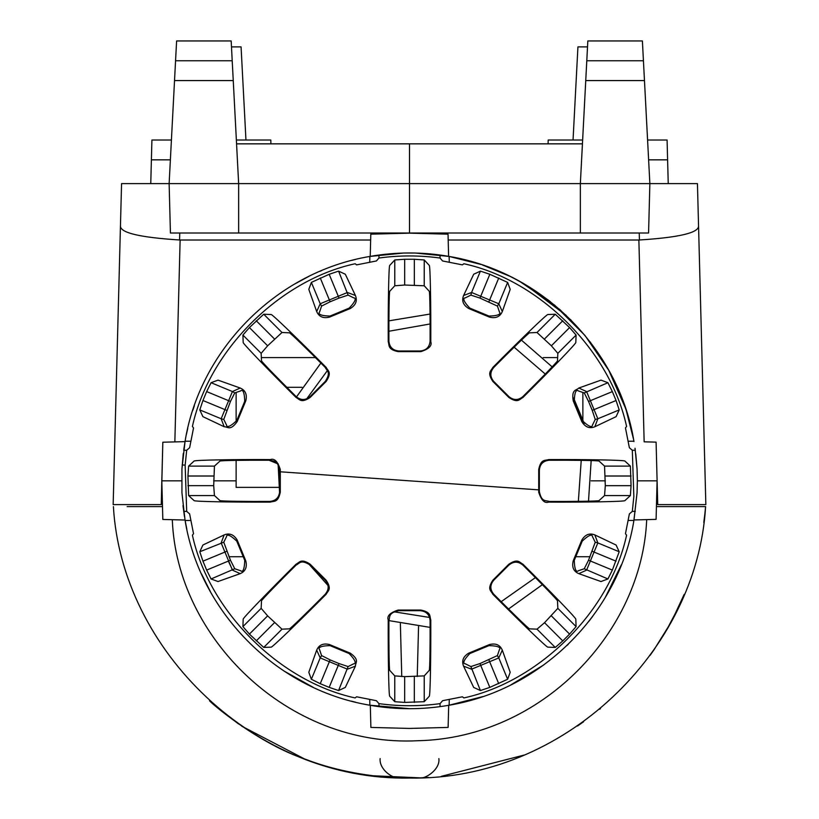 <?xml version="1.0" encoding="UTF-8"?>
<svg xmlns="http://www.w3.org/2000/svg" width="819" height="819" viewBox="0 0 819 819"><rect width="100%" height="100%" fill="white"/><g stroke="black" fill="none" stroke-linecap="round" stroke-linejoin="round"><path stroke-width="1.23" d="M155.047 504.606L113.155 504.606L121.56 183.61L169.134 183.61L170.424 233.005L238.646 233.005L238.646 183.61L169.134 183.61L174.529 80.579L233.251 80.579L232.207 60.76L175.563 60.76L174.529 80.579M113.155 504.606L161.271 504.606L162.827 442.219L161.998 473.966M162.08 470.925L161.814 480.835L181.634 480.835L161.814 480.835L161.271 504.606M238.646 233.005L648.576 233.005L649.866 183.61L697.44 183.61L705.845 504.606L663.933 504.606M657.729 504.606L657.104 480.835L657.729 504.606L705.845 504.606M231.48 46.898L241.073 46.898L245.956 140.018L270.802 140.018L270.894 143.847M150.768 183.61L151.914 140.018L171.417 140.018M170.372 159.838L151.392 159.838M236.363 140.018L245.956 140.018M548.106 143.847L548.198 140.018L573.044 140.018L577.927 46.898L587.52 46.898M647.583 140.018L667.086 140.018L668.232 183.61M667.608 159.838L648.628 159.838M573.044 140.018L582.637 140.018M409.5 233.005L409.5 183.61L238.646 183.61L233.251 80.579M580.354 233.005L580.354 183.61L409.5 183.61L409.5 143.847L236.558 143.847L238.646 183.61M643.437 60.76L586.793 60.76L587.827 40.95L642.393 40.95L649.866 183.61L580.354 183.61L582.442 143.847L409.5 143.847M175.563 60.76L176.607 40.95L231.173 40.95L232.207 60.76M644.471 80.579L585.749 80.579L580.354 183.61M586.793 60.76L585.749 80.579M369.727 262.07L369.871 256.439L403.603 253.04L415.397 253.04L449.129 256.439L480.845 264.424M355.456 259.469L351.658 260.432M321.519 270.639L319.625 271.437M215.479 361.333L214.711 362.602M185.104 441.206L190.714 441.206L185.104 441.206M449.283 262.07L449.129 256.439L449.283 262.07M183.292 453.419L181.941 468.908L185.033 441.636L174.099 441.922L185.033 441.636L183.814 449.355M635.022 448.228L637.059 468.908L635.769 453.869M633.896 441.206L628.286 441.206L633.896 441.206M169.134 183.61L139.486 183.61M308.958 276.341L294.287 284.234M179.76 233.005L179.576 239.987L180.129 240.008L370.649 240.008L370.219 256.378C273.382 272.43 198.997 353.03 185.033 441.636L185.135 441.042M186.435 434.326L187.746 428.388M192.844 410.227L194.328 405.835M216.922 359.019L217.762 357.708M304.627 278.532L301.177 280.364M524.979 284.398L514.383 278.542M482.401 264.947L510.073 276.361L520.024 281.562M448.188 240.008L448.617 256.347C422.532 251.832 396.396 251.842 370.219 256.378L370.802 234.162L409.418 233.149L448.034 234.162L448.188 240.008L638.871 240.008L644.154 441.82L656.091 442.137L657.094 480.343M656.091 442.137L644.901 441.84M649.866 183.61L671.099 183.61M638.871 240.008L639.424 239.987L639.24 233.005M179.576 239.987C140.254 237.479 120.547 232.872 120.444 226.146M698.556 226.146C698.453 232.872 678.746 237.479 639.424 239.987M657.104 480.753L656.428 506.592L705.599 506.592L704.883 513.82M164.854 519.502L185.033 520.034L181.941 492.762L181.941 468.908M174.099 441.922L162.827 442.219L174.846 441.902L180.129 240.008M633.896 520.454L628.286 520.454L633.896 520.454L637.059 492.762L637.366 480.835L657.094 480.835L637.366 480.835L637.059 468.908M524.713 284.234L566.042 315.243M601.218 357.678L602.139 359.132M624.539 405.456L626.218 410.432M631.244 428.378L632.473 433.875M633.926 441.359L633.957 441.554C619.963 352.928 545.495 272.338 448.617 256.347M619.604 392.629L618.744 390.602M606.715 366.697L606.295 365.96M590.673 342.629L590.161 341.953M571.191 320.27L570.393 319.471M561.025 310.636L559.182 309.019M550.624 301.924L547.471 299.478M519.635 281.347L554.719 305.231L584.94 335.421L608.763 370.301L625.368 407.862M626.351 410.831L633.527 439.189M188.626 495.567L194.062 500.593C193.97 501.607 234.326 502.272 270.383 502.108L269.748 501.433C247.758 501.545 219.942 501.248 219.932 500.573L214.445 495.567L213.698 485.657L214.445 466.103L219.932 461.097C219.942 460.421 247.758 460.124 269.748 460.237L270.383 459.561C234.316 459.387 193.97 460.063 194.062 461.077L188.626 466.103L187.93 476.013L188.626 495.567L214.445 495.567M279.648 491.533L280.282 492.199L280.282 469.461L279.648 470.137L279.648 491.533C279.084 497.563 275.788 500.87 269.748 501.433M280.282 492.199C278.071 502.989 273.976 500.829 270.383 502.108M270.383 459.561C274.385 458.118 277.692 461.425 280.282 469.461M279.648 470.137C277.436 459.346 273.331 461.506 269.748 460.237M211.077 578.972L218.028 581.531L240.202 573.638C245.454 571.375 247.307 567.096 245.772 560.8L237.182 540.059C233.814 534.52 229.474 532.811 224.16 534.92L202.907 545.024L199.795 551.75L223.771 542.229L226.525 536.64C226.607 538.185 225.082 529.975 236.773 541.154L244.717 560.319C244.359 576.484 239.619 569.604 240.653 570.761L234.766 568.755L211.077 578.972L206.644 570.085L228.634 560.974L232.422 570.126L240.202 573.638M223.771 542.229L230.456 560.216L228.634 560.974L224.938 552.057L202.948 561.169L206.644 570.085M202.948 561.169L199.795 551.75M226.761 551.3L224.938 552.057L221.15 542.905L224.16 534.92M230.456 560.216L234.766 568.755M325.245 594.225C309.777 609.838 289.895 629.299 289.414 628.838L281.992 629.176L267.639 615.878L249.416 634.09L263.728 647.43L271.14 647.143C271.785 647.931 300.798 619.86 326.167 594.256L325.245 594.225C329.115 589.557 329.115 584.889 325.245 580.221L326.167 580.241L310.094 564.168L310.114 565.09L325.245 580.221M261.159 608.343L261.496 600.921C261.026 600.44 280.487 580.558 296.109 565.09L296.079 564.168C270.475 589.537 242.404 618.55 243.192 619.195L242.905 626.607L261.159 608.343L267.639 615.878M326.167 580.241C332.258 589.516 327.784 590.786 326.167 594.256M296.079 564.168C299.549 562.551 300.808 558.077 310.094 564.168M310.114 565.09C300.778 558.978 299.59 563.503 296.109 565.09M249.416 634.09L242.905 626.607M338.585 690.53L345.311 687.428L355.405 666.175L347.42 669.184L320.209 657.913L321.58 655.569L319.574 649.682C320.731 650.706 313.841 645.986 330.016 645.618L349.181 653.562C360.36 665.253 352.15 663.728 353.695 663.81L348.106 666.564L338.585 690.53L329.166 687.376L339.025 663.574L330.108 659.879L320.249 683.691L329.166 687.376M316.687 650.132L308.804 672.307L311.363 679.258L320.209 657.913L316.687 650.132C318.949 644.891 323.229 643.028 329.535 644.563L330.016 645.618M349.181 653.562L350.266 653.152L329.535 644.563M350.266 653.152C359.981 660.145 355.323 662.54 355.405 666.175M320.249 683.691L311.363 679.258M348.106 666.564L339.025 663.574M321.58 655.569L330.108 659.879M430.098 620.597C430.21 642.577 429.914 670.392 429.238 670.403L424.232 675.89L404.668 676.637L404.668 702.405L424.232 701.709L429.258 696.273C430.272 696.365 430.937 656.019 430.774 619.963L430.098 620.597C429.535 614.557 426.228 611.25 420.198 610.687L420.864 610.053L398.126 610.053L398.802 610.687L420.198 610.687M394.768 675.89L389.762 670.403C389.086 670.392 388.79 642.577 388.902 620.597L388.226 619.963C388.052 656.019 388.728 696.365 389.742 696.273L394.768 701.709L394.768 675.89L404.668 676.637M420.864 610.053C431.654 612.264 429.494 616.359 430.774 619.963M388.226 619.963C386.783 615.949 390.079 612.653 398.126 610.053M398.802 610.687C388.011 612.899 390.172 617.004 388.902 620.597L430.098 627.385L388.902 620.597M404.668 702.405L394.768 701.709M497.409 655.579L479.965 663.574L489.823 687.387L507.626 679.258L510.196 672.307L502.303 650.143C500.04 644.891 495.761 643.028 489.465 644.563L468.724 653.152C463.185 656.521 461.476 660.872 463.585 666.175L473.689 687.428L480.415 690.54L470.884 666.564L465.305 663.81C466.85 663.718 458.64 665.253 469.819 653.562L488.984 645.628C505.149 645.986 498.269 650.716 499.416 649.682L497.409 655.579L498.791 657.913L471.57 669.184L463.585 666.175M489.823 687.387L480.415 690.54M479.965 663.574L470.884 666.564M493.755 594.225L492.833 594.256C518.202 619.87 547.205 647.931 547.86 647.143L555.262 647.44L537.008 629.176L529.586 628.838C529.105 629.309 509.223 609.848 493.755 594.225C489.885 589.557 489.885 584.889 493.755 580.221L508.875 565.1C513.554 561.23 518.222 561.23 522.891 565.1C538.503 580.558 557.964 600.44 557.504 600.931L557.831 608.343L544.533 622.706L562.755 640.919L569.584 634.101L551.361 615.878M557.831 608.343L576.095 626.607L575.808 619.205C576.586 618.55 548.525 589.547 522.911 564.168L522.891 565.1M508.875 565.1L508.906 564.168L492.833 580.251L493.755 580.221M508.906 564.168C518.181 558.087 519.451 562.551 522.911 564.168M576.095 626.607L569.584 634.101M492.833 594.256C491.216 590.786 486.742 589.526 492.833 580.251M562.755 640.919L555.262 647.44M537.008 629.176L544.533 622.706M595.229 542.229L588.544 560.227L612.356 570.085L619.195 551.76L616.093 545.034L594.84 534.93C589.526 532.821 585.186 534.531 581.818 540.069L573.228 560.8C571.693 567.106 573.556 571.386 578.798 573.648L600.972 581.541L607.923 578.972L584.234 568.755L578.347 570.761C579.371 569.604 574.651 576.494 574.283 560.329L582.227 541.154C593.918 529.985 592.393 538.196 592.475 536.65L595.229 542.229L597.85 542.915L586.578 570.137L578.798 573.648M612.356 570.085L607.923 578.972M588.544 560.227L584.234 568.755M539.352 470.147L538.718 469.471L538.718 492.209L539.352 491.533L539.352 470.147C539.916 464.107 543.222 460.81 549.252 460.247C571.242 460.135 599.058 460.432 599.078 461.097L604.555 466.113L605.302 485.667L604.555 495.567L599.068 500.583C599.058 501.248 571.242 501.545 549.252 501.443L548.628 502.119C584.684 502.282 625.03 501.617 624.938 500.604L630.374 495.567L604.555 495.567M605.302 485.667L631.07 485.667L630.374 466.113L624.938 461.087C625.03 460.063 584.684 459.398 548.628 459.572L549.252 460.247M538.718 469.471C540.929 458.681 545.024 460.841 548.628 459.572M548.628 502.119C544.615 503.552 541.318 500.255 538.718 492.209M539.352 491.533C541.564 502.334 545.669 500.163 549.252 501.443M631.07 485.667L630.374 495.567M607.933 382.708L600.982 380.139L578.808 388.032L586.578 391.554L597.85 418.765L595.229 419.451L592.485 425.03C592.393 423.495 593.918 431.705 582.227 420.526L574.293 401.361C574.651 385.196 579.381 392.066 578.347 390.919L584.244 392.925L607.933 382.708L612.356 391.595L588.554 401.453L592.239 410.37L616.052 400.511L612.356 391.595M594.84 426.75L616.103 416.656L619.205 409.92L597.85 418.765L594.84 426.75C589.526 428.869 585.186 427.149 581.818 421.611L582.227 420.526M574.293 401.361L573.228 400.88L581.818 421.611M573.228 400.88C571.314 389.035 576.3 390.683 578.808 388.032M616.052 400.511L619.205 409.92M588.554 401.453L584.244 392.925M595.229 419.451L592.239 410.37M493.765 367.455C509.223 351.832 529.115 332.371 529.596 332.831L537.018 332.504L551.371 345.802L569.594 327.58L555.272 314.24L547.87 314.527C547.225 313.749 518.212 341.81 492.833 367.424L493.765 367.455C489.895 372.123 489.895 376.791 493.765 381.459L492.833 381.429L508.916 397.512L508.886 396.58L493.765 381.459M522.891 396.58L522.921 397.512C548.535 372.133 576.596 343.13 575.808 342.475L576.105 335.073L557.841 353.327L557.514 360.749C557.974 361.23 538.513 381.122 522.891 396.58C518.222 400.45 513.554 400.45 508.886 396.58M492.833 381.429C486.742 372.154 491.216 370.894 492.833 367.424M522.921 397.512C519.451 399.129 518.192 403.603 508.916 397.512M576.105 335.073L569.594 327.58M557.841 353.327L551.371 345.802M480.425 271.13L473.699 274.232L463.595 295.505C461.486 300.808 463.196 305.149 468.734 308.528L489.465 317.117C495.771 318.652 500.051 316.789 502.313 311.537L510.206 289.363L507.647 282.412L489.844 274.283L480.425 271.13L471.58 292.485L498.802 303.767L497.43 306.101L499.436 311.988C498.28 310.954 505.159 315.694 488.994 316.052L469.819 308.118C458.65 296.427 466.861 297.932 465.315 297.86L470.894 295.106L471.58 292.485L463.595 295.505M470.894 295.106L479.975 298.096L497.43 306.101M388.902 341.083C388.8 319.093 389.097 291.277 389.762 291.257L394.778 285.78L404.678 285.032L424.232 285.78L429.248 291.257C429.914 291.277 430.21 319.093 430.108 341.083C429.535 347.123 426.238 350.419 420.198 350.982L398.812 350.982C392.772 350.419 389.475 347.123 388.902 341.083L388.237 341.718C388.063 305.651 388.728 265.305 389.752 265.397L394.778 259.951L404.678 259.265L404.678 285.032M430.108 341.083L430.784 341.718C430.948 305.651 430.282 265.305 429.269 265.397L424.232 259.951L424.232 285.78M398.812 350.982L398.136 351.617L420.874 351.617L420.198 350.982M414.332 285.032L414.332 259.265L404.678 259.265M398.136 351.617C387.346 349.406 389.506 345.311 388.237 341.718M430.784 341.718C432.217 345.72 428.921 349.027 420.874 351.617M414.332 259.265L424.232 259.951M320.26 277.979L330.118 301.781L339.035 298.096L329.177 274.283L311.374 282.401L308.804 289.353L316.697 311.537C318.96 316.789 323.239 318.642 329.545 317.107L350.276 308.528C355.815 305.149 357.534 300.808 355.415 295.495L345.311 274.232L338.585 271.13L348.116 295.106L353.695 297.85C352.15 297.932 360.37 296.417 349.191 308.108L330.026 316.052C313.861 315.694 320.72 310.944 319.574 311.988L321.58 306.091L320.219 303.757L347.43 292.485L355.415 295.495M329.177 274.283L338.585 271.13M330.118 301.781L321.58 306.091M348.116 295.106L339.035 298.096M296.12 396.58C280.497 381.111 261.026 361.23 261.496 360.739L261.159 353.327L242.905 335.063L243.192 342.465C242.404 343.12 270.475 372.133 296.089 397.502L296.12 396.58C300.788 400.45 305.456 400.45 310.125 396.58L310.094 397.502L326.177 381.429L325.245 381.449L310.125 396.58M249.416 327.569L267.639 345.792L281.992 332.494L289.414 332.821C289.895 332.36 309.787 351.822 325.245 367.444L326.177 367.414C300.798 341.81 271.785 313.738 271.14 314.527L263.728 314.23L249.416 327.569L242.905 335.063M310.094 397.502C300.819 403.593 299.559 399.119 296.089 397.502M267.639 345.792L261.159 353.327M326.177 367.414C327.795 370.894 332.268 372.143 326.177 381.429M325.245 381.449C331.357 372.113 326.842 370.925 325.245 367.444M199.795 409.909L202.897 416.646L224.171 426.74L221.15 418.755L199.795 409.909L202.948 400.501L224.949 409.613L221.15 418.755L223.771 419.441L230.456 401.443L228.634 400.696L232.432 391.543L234.766 392.915L240.653 390.909C239.619 392.055 244.359 385.176 244.717 401.351L236.783 420.516C225.092 431.695 226.607 423.484 226.525 425.03L223.771 419.441M240.202 388.032L218.028 380.139L211.077 382.698L232.432 391.543L240.202 388.032C245.454 390.284 247.307 394.574 245.782 400.87L244.717 401.351M236.783 420.516L237.193 421.601L245.782 400.87M226.761 410.36L224.949 409.613L228.634 400.696L206.644 391.584L202.948 400.501M237.193 421.601C230.2 431.316 227.805 426.658 224.171 426.74M206.644 391.584L211.077 382.698M234.766 392.915L230.456 401.443M182.187 464.936L185.155 465.141L186.691 450.276L183.691 450.276M440.049 255.026L440.049 258.026L442.588 260.964L462.407 264.875L463.861 263.738C539.711 280.17 610.165 350.624 626.596 426.464L625.46 427.917L629.371 447.737L632.309 450.276L635.309 450.276M186.691 450.276L189.629 447.737L193.54 427.927L192.404 426.474C208.835 350.624 279.289 280.17 355.139 263.738L356.593 264.875L376.402 260.964L378.941 258.026L378.941 255.026M378.941 258.026C399.314 255.252 419.686 255.252 440.049 258.026M632.309 450.276L633.845 496.519L632.309 511.384L635.309 511.384M632.309 511.384L629.371 513.923L625.46 533.742L626.596 535.196C610.165 611.035 539.711 681.5 463.861 697.931L462.407 696.795L442.598 700.706L440.049 703.634L440.049 706.643M440.049 703.634C419.686 706.418 399.314 706.418 378.951 703.634L378.951 706.643M378.951 703.634L376.402 700.706L356.593 696.795L355.139 697.931C279.289 681.5 208.835 611.046 192.404 535.196L193.54 533.742L189.629 513.923L186.691 511.384L183.691 511.384M185.155 465.141L186.691 511.384M636.24 519.891L633.988 519.952C620.044 608.609 545.597 689.27 448.699 705.302C422.512 709.827 396.386 709.827 370.301 705.302L370.884 727.426L409.5 728.429L448.116 727.426L448.699 705.302M510.78 684.95L543.826 664.895M567.178 645.331L568.222 644.328M588.646 621.641L592.7 616.338M605.313 597.368L621.252 564.987M190.714 520.464L185.104 520.464L190.714 520.464M351.259 701.125L355.722 702.262M409.899 708.701L369.871 705.231L369.727 699.59M228.941 556.725L243.233 556.725M575.767 556.725L590.059 556.725M605.364 480.835L591.164 480.835M236.128 480.835L213.636 480.835M400.368 623.638L401.76 676.525M417.24 676.525L418.55 626.617M182.975 505.538L184.439 516.472M228.337 561.097L232.586 570.055M482.739 696.611L449.037 705.241M449.129 705.231L449.283 699.59L449.129 705.231M133.251 506.592L162.49 506.592L162.827 519.451L184.961 520.034M158.231 506.592L133.446 506.592M161.855 482.34L162.49 506.592L161.855 482.34M127.15 506.592L133.026 506.592M704.852 514.045L703.797 522.399M524.047 755.087L441.267 776.351M420.096 777.855L372.614 775.757M304.177 758.763L241.728 726.166M238.616 724.006L219.072 709.029M650.081 655.354L654.268 649.426M666.861 629.504L677.753 608.814M705.149 511.363L705.599 506.592C697.245 650.481 563.922 780.896 409.5 778.05C255.057 780.998 121.662 650.235 113.401 506.592M653.91 649.958L669.277 625.235M673.157 618.038L684.152 594.43M420.741 777.835L428.593 777.436M580.343 724.037L583.619 721.713M600.46 708.589L599.692 709.234M580.589 723.863L577.518 726.003M423.894 777.702L419.912 777.866M398.833 777.855C405.088 777.978 354.955 778.296 306.081 759.479C257.709 743.437 210.248 702.405 209.521 700.706L216.585 706.93M390.54 777.446L398.239 777.835M701.146 506.592L702.897 506.592M186.886 529.484L185.033 520.034C198.997 608.66 273.433 689.281 370.301 705.302L370.884 727.426M201.607 574.129L210.411 591.676M283.876 670.945L313.339 687.417M172.307 519.696C176.658 637.223 287.582 747.645 418.243 740.714C542.393 737.847 642.035 631.51 646.703 519.615L633.988 519.952L637.059 492.762M634.06 519.952L656.091 519.369L657.094 480.835M656.091 519.369L656.347 509.735M514.117 347.184L545.28 374.058M581.224 460.35L578.357 501.371M535.411 577.62L501.187 601.658M521.416 340.12L552.16 366.881L521.416 340.12M573.576 397.952L584.223 423.515L573.576 397.952M591.164 460.554L588.503 501.197L591.164 460.554M542.383 584.664L508.548 608.998L542.383 584.664M327.989 585.452L308.794 563.974L327.989 585.452M279.586 492.71L278.143 464.875L279.586 492.71M296.488 396.928L320.864 363.063L296.488 396.928M388.912 320.843L430.057 314.056L388.912 320.843M278.921 487.366L236.128 487.366L236.128 460.37M236.128 421.805L236.128 392.434M543.232 357.586L557.667 357.586M286.845 387.305L302.068 387.305M261.343 357.586L315.387 357.586M277.17 463.574L269.001 460.237L278.184 463.82M582.872 419.461L582.872 392.444M188.626 466.103L214.445 466.103M187.93 485.657L213.698 485.657M213.698 476.013L187.93 476.013M244.717 560.319L245.772 560.8M237.182 540.059L236.773 541.154M281.992 629.176L263.728 647.43M256.245 640.919L274.457 622.696M424.232 675.89L424.232 701.709M414.322 702.405L414.322 676.637M502.303 650.143L498.791 657.913L507.626 679.258M488.984 645.628L489.465 644.563M468.724 653.152L469.819 653.562M498.74 683.691L488.882 659.879M594.84 534.93L597.85 542.915L619.195 551.76M582.227 541.154L581.818 540.069M573.228 560.8L574.283 560.329M616.042 561.169L592.239 551.31M604.555 466.113L630.374 466.113M631.07 476.013L605.302 476.013M537.018 332.504L555.272 314.24M562.766 320.751L544.543 338.974M507.647 282.412L498.802 303.767L502.313 311.537M469.819 308.118L468.734 308.528M489.465 317.117L488.994 316.052M489.844 274.283L479.975 298.096M488.892 301.791L498.761 277.979M394.778 285.78L394.778 259.951M316.697 311.537L320.219 303.757L311.374 282.401M330.026 316.052L329.545 317.107M350.276 308.528L349.191 308.108M263.728 314.23L281.992 332.494M274.457 338.964L256.245 320.751M280.282 471.795L538.718 489.864M429.586 617.454L394.185 611.824M306.767 398.792L327.375 370.597M388.902 331.245L430.108 323.966M438.871 758.589C440.325 770.055 424.273 779.35 419.932 777.866M399.088 777.866C392.188 778.695 379.054 769.092 380.139 758.589"/></g></svg>
